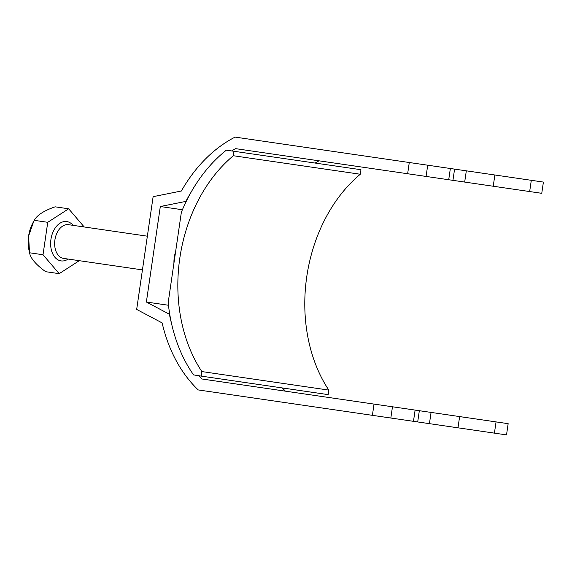 <?xml version="1.0" encoding="UTF-8"?>
<svg xmlns="http://www.w3.org/2000/svg" width="572" height="572" viewBox="0 0 572 572"><rect width="100%" height="100%" fill="white"/><g stroke="black" fill="none" stroke-linecap="round" stroke-linejoin="round"><path stroke-width="0.86" d="M173.938 263.184A23.28 15.365 -81.7 0 1 175.618 251.623M198.899 375.74A133.426 100.236 -81.7 0 0 202.009 379L374.038 404.097L372.393 415.336L413.47 421.328L415.115 410.088L508.158 423.666L506.52 434.899L413.47 421.328M372.393 415.336L198.212 389.925A144.78 108.773 -81.7 0 1 162.133 322.915L136.672 309.423L153.124 196.668L181.381 191.005A144.78 108.773 98.3 0 1 235.092 137.101L409.28 162.512L407.643 173.745L235.614 148.648A133.426 100.236 98.3 0 0 231.703 150.886M182.411 209.745L160.31 206.521L146.375 302.03L168.475 305.255M169.741 314.285L169.398 314.235A133.426 100.236 -81.7 0 0 171.521 323.437M169.398 314.235L146.375 302.03M190.519 193.193A133.426 100.236 98.3 0 0 185.857 201.401L160.31 206.521M529.665 191.548L531.302 180.309L543.4 182.075L541.763 193.315L493.228 186.236L448.72 179.737L450.357 168.504L409.28 162.512M452.938 180.359L454.576 169.119L450.357 168.504M417.696 421.943L419.333 410.703M315.172 163.034A133.426 100.236 98.3 0 1 319.04 160.825M282.361 387.945A133.426 100.236 -81.7 0 0 285.442 391.169M531.302 180.309L454.576 169.119M374.038 404.097L415.115 410.088M448.72 179.737L407.643 173.745M493.228 186.236L494.873 174.996M464.678 182.068L466.323 170.835M427.713 165.201L426.076 176.433M496.06 421.9L494.422 433.133M459.623 416.58L457.986 427.82M431.073 412.419L429.436 423.652M390.833 418.025L392.471 406.785M142.442 269.898L63.578 258.394A17.031 11.24 98.3 0 1 54.912 239.918A17.031 11.24 98.3 0 1 68.497 224.682L147.361 236.186M29.301 251.78L28.893 249.749A28.235 18.64 -81.7 0 1 32.79 223.059L33.762 221.228L28.614 236.072L29.515 252.774C30.602 258.408 35.993 264.714 45.688 271.7L59.195 273.666L43.022 254.747L47.748 222.308L68.654 208.794L84.198 226.977M68.654 208.794L55.148 206.821C43.987 210.668 37.016 215.172 34.241 220.334L33.762 221.228M79.279 260.682L59.195 273.666M34.241 220.334L47.748 222.308M29.515 252.774L43.022 254.747M226.355 150.171A144.78 108.18 -81.7 0 0 181.367 212.241L168.189 302.559A144.78 108.18 -81.7 0 0 193.565 374.903L201.194 376.104L201.852 371.571L328.807 390.097A141.942 106.056 98.3 0 1 360.296 174.245L360.961 169.712L226.355 150.171M201.194 376.104L328.149 394.623L328.807 390.097M201.852 371.571A141.942 106.056 98.3 0 1 233.34 155.727L234.005 151.194M233.34 155.727L360.296 174.245M68.154 259.059A19.87 13.113 -81.7 0 1 61.054 260.896A19.87 13.113 -81.7 0 1 50.944 239.339A19.87 13.113 -81.7 0 1 66.795 221.564A19.87 13.113 -81.7 0 1 73.066 225.354"/></g></svg>
